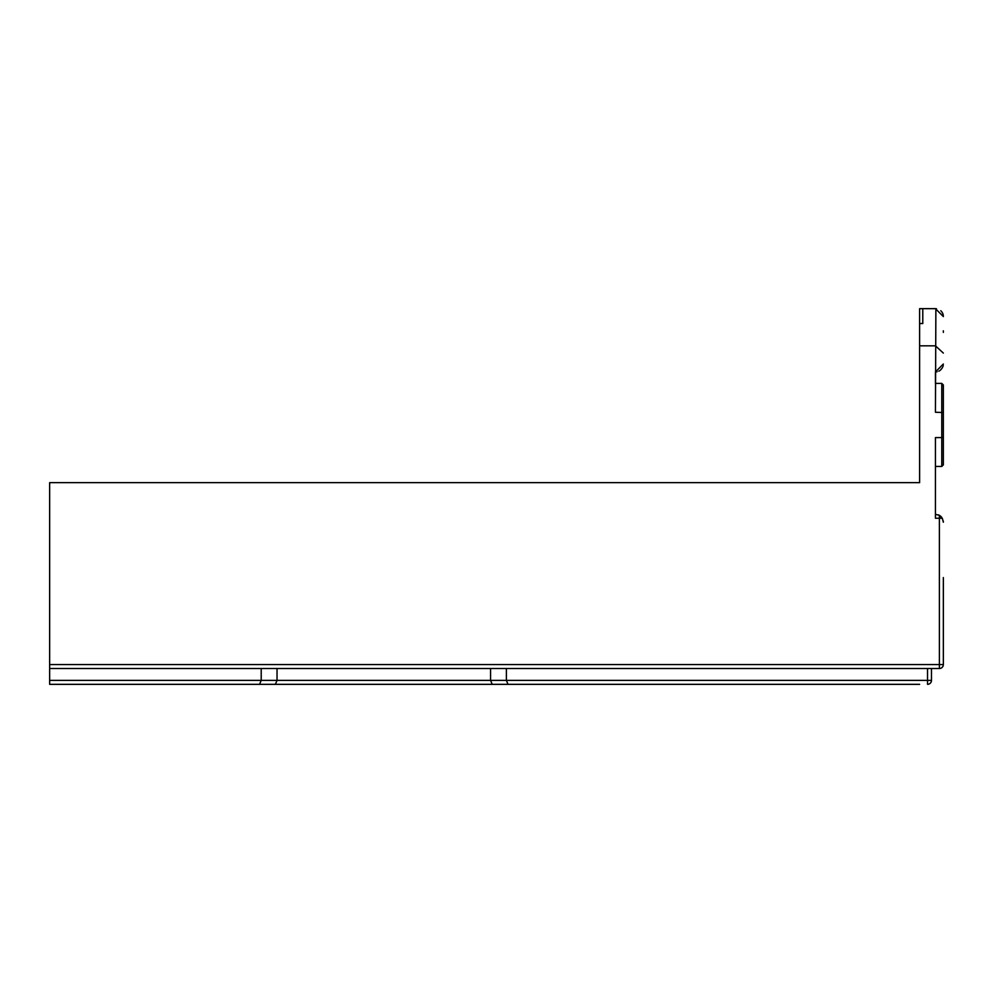 <?xml version="1.0" encoding="UTF-8"?>
<svg xmlns="http://www.w3.org/2000/svg" width="993" height="993" viewBox="0 0 993 993"><rect width="100%" height="100%" fill="white"/><g stroke="black" fill="none" stroke-linecap="round" stroke-linejoin="round"><path stroke-width="1.49" d="M63.887 684.338L49.65 684.338L49.65 482.66L919.617 482.66L919.617 308.662L922.782 308.662L922.782 323.532L922.782 308.662L935.443 308.662A7.907 7.907 0 0 1 935.878 308.674L936.325 308.711A7.907 7.907 0 0 1 936.473 308.736M943.35 332.394L943.35 330.806M940.793 310.747A7.907 7.907 0 0 1 941.848 311.939M942.183 312.435A7.907 7.907 0 0 1 942.953 314.098L943.002 314.235A7.907 7.907 0 0 1 943.127 314.707M943.213 315.141L943.251 315.315A7.907 7.907 0 0 1 943.325 315.948M935.878 308.674L935.443 412.269L943.35 412.517L943.35 437.33L941.774 437.59L941.774 466.449L943.35 464.861L943.35 384.986L943.35 412.517L943.35 384.986L941.774 383.397L941.774 437.59L935.443 437.59L935.443 518.247L939.39 518.247L939.39 664.565L49.65 664.565M943.35 316.568L935.443 308.662M922.782 323.532L919.617 323.532M919.617 345.837L935.443 345.837L943.35 353.086M943.35 437.33L943.35 464.861L943.35 437.33M943.35 390.919L943.35 412.517M943.35 384.986L941.774 383.397L935.443 383.397L935.443 371.941L943.35 364.021M938.919 515.094A7.907 7.907 0 0 0 938.397 514.87A7.907 7.907 0 0 1 939.875 515.652A7.907 7.907 0 0 0 939.39 515.355L935.443 514.3L935.443 466.449L941.774 466.449L943.35 464.861M936.262 371.891L937.094 371.754M938.795 371.196L939.651 370.724M940.445 370.153L942.543 367.522M942.965 366.454L943.251 365.275M943.325 521.586A7.907 7.907 0 0 0 943.251 520.965A7.907 7.907 0 0 1 943.325 521.586M941.563 517.192A7.907 7.907 0 0 0 940.445 516.075A7.907 7.907 0 0 1 941.563 517.192M49.65 668.512L939.39 668.512A3.96 3.96 0 0 0 943.35 664.565L943.35 577.566M49.65 684.338L259.57 684.338L261.209 680.379L261.209 668.512M277.035 668.512L277.035 680.379L275.396 684.338L259.57 684.338M275.396 684.338L919.617 684.338M282.955 684.338L77.33 684.338M919.617 482.66L61.516 482.66M769.352 684.338L753.538 684.338M706.085 684.338L484.634 684.338M943.35 522.206L942.295 518.247L939.39 515.355L939.39 518.247L942.295 518.247M927.536 684.338A3.96 3.96 0 0 0 931.484 680.379L927.536 680.379L927.536 684.338A3.96 3.96 0 0 0 931.484 680.379L931.484 668.512M508.019 684.338L506.38 680.379L490.567 680.379L492.205 684.338M490.567 668.512L490.567 680.379L49.65 680.379M506.38 668.512L506.38 680.379L927.536 680.379L927.536 668.512M943.35 664.565L939.39 664.565L939.39 668.512"/></g></svg>
